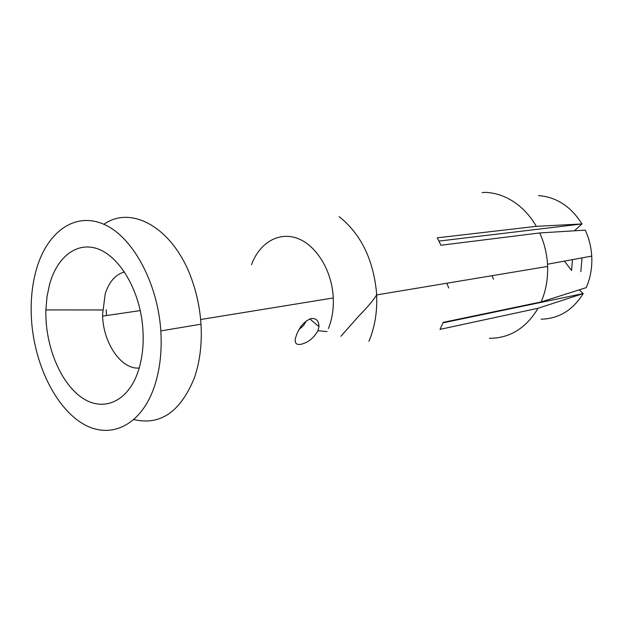 <?xml version="1.0" encoding="UTF-8"?>
<svg xmlns="http://www.w3.org/2000/svg" width="623" height="623" viewBox="0 0 623 623"><rect width="100%" height="100%" fill="white"/><g stroke="black" fill="none" stroke-linecap="round" stroke-linejoin="round"><path stroke-width="0.93" d="M489.39 338.305C509.832 338.25 526.053 328.235 538.062 308.253L440.025 329.357L443.21 322.356L541.169 301.937C545.873 290.941 548.022 279.049 547.609 266.278L547.485 263.848C546.745 252.985 544.152 242.682 539.713 232.947L440.928 245.252L437.284 237.822L536.31 226.336C530.352 216.064 522.884 207.918 513.913 201.907C504.91 196.011 495.487 192.834 485.644 192.367L482.093 192.616M582.03 257.883L580.862 271.675M541.169 301.937L586.235 287.616C590.526 277.749 592.356 267.142 591.71 255.796C591.118 246.786 588.961 238.227 585.246 230.128L539.713 232.947M446.8 283.231L448.731 287.997M541.107 319.171C558.769 318.789 572.802 310.254 583.214 293.565L579.18 289.859M538.062 308.253L583.214 293.565L443.008 322.854M574.445 230.744L581.999 223.953C570.909 206.431 556.409 196.985 538.498 195.599M438.981 241.085L581.999 223.953L536.31 226.336M327.036 331.615L317.948 330.681M106.463 315.565L106.19 309.771M301.026 344.27C308.206 342.588 313.867 338.009 318.01 330.525L318.953 326.764C318.968 320.923 316.414 318.174 311.282 318.509C304.881 320.837 299.99 326.211 296.618 334.621L295.536 338.009C294.406 343.071 296.236 345.158 301.026 344.27M103.932 224.311C132.411 204.009 175.678 229.474 192.928 282.803C197.818 297.475 200.575 312.645 201.198 328.298C201.79 346.731 199.446 363.427 194.166 378.387C180.304 411.951 160.243 425.688 133.984 419.591M154.286 386.836C140.72 426.444 109.29 440.118 82.166 423.321C54.933 406.617 34.46 363.7 31.532 320.269C30.379 302.544 31.882 285.996 36.041 270.623C46.351 232.636 74.448 211.267 103.955 224.327C133.431 237.059 159.153 285.389 161.046 335.135C161.739 354.191 159.488 371.425 154.286 386.836M138.267 371.09C127.84 402.52 102.343 412.628 81.021 397.046C59.613 381.642 44.895 344.324 45.884 309.818L47.021 296.478L49.661 284.01C57.215 257.097 76.52 241.677 97.172 248.663C117.786 255.539 137.029 285.396 141.912 319.887C144.435 338.671 143.22 355.741 138.267 371.09M139.225 368.014C121.002 369.821 102.74 342.346 102.569 314.397L105.209 293.861C109.103 281.783 115.512 274.47 124.436 271.932M299.157 329.435L303.526 325.518L306.423 320.822M251.536 264.705C259.363 243.017 278.59 231.343 297.521 238.399C316.445 245.322 332.106 270.904 333.274 297.958C333.726 309.101 332.098 319.295 328.391 328.539M491.968 275.709L493.494 279.221M564.415 261.115L571.556 270.475L572.498 259.635M339.2 216.648C360.779 233.96 373.208 259.207 376.494 292.397C377.624 310.309 375.108 326.623 368.925 341.342M547.617 266.434L376.642 294.928C373.348 300.278 367.329 307.404 358.575 316.305L340.913 336.272M547.508 264.214L591.725 256.108M45.884 309.927L102.6 309.966M140.237 310.589L102.624 316.126M333.274 297.958L200.629 319.529M160.82 330.899L200.995 324.201M318.968 326.577L309.787 318.914"/></g></svg>

